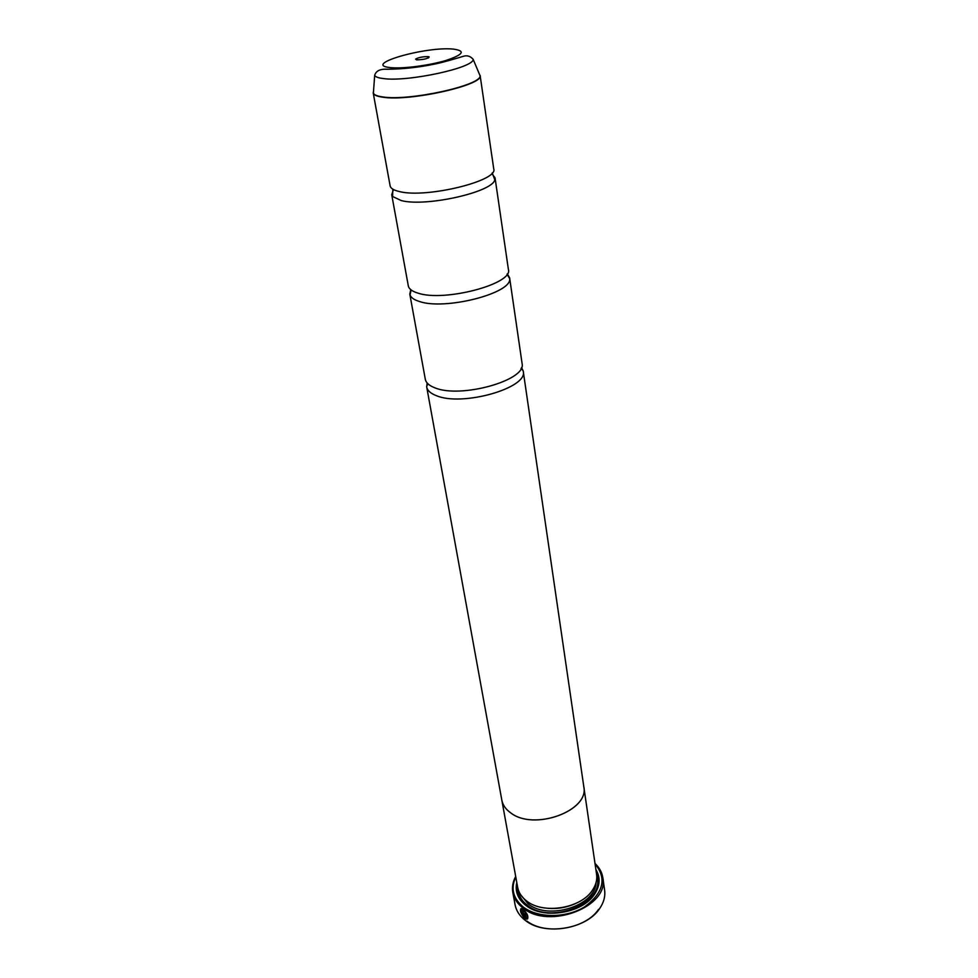 <?xml version="1.0" encoding="UTF-8"?>
<svg xmlns="http://www.w3.org/2000/svg" width="978" height="978" viewBox="0 0 978 978"><rect width="100%" height="100%" fill="white"/><g stroke="black" fill="none" stroke-linecap="round" stroke-linejoin="round"><path stroke-width="1.47" d="M373.535 91.015L373.217 92.934L390.124 185.869C390.638 188.412 393.828 190.331 399.709 191.627C426.506 198.461 498.597 180.783 493.743 168.901L480.112 75.428C484.721 84.78 410.039 101.724 382.814 97.201C376.836 96.382 373.645 94.964 373.217 92.934L373.51 91.333M393.095 190.649L391.726 194.72L408.303 285.857C408.914 288.926 412.105 291.334 417.863 293.094C444.183 302.251 513.487 283.864 508.401 269.476L495.039 177.8L492.447 174.39M410.772 289.671L409.806 294.121L425.406 379.794C426.31 383.07 429.44 385.735 434.807 387.777C460.247 398.767 526.042 380.491 522.154 363.95L509.611 277.776L507.289 273.864M527.692 918.721L527.008 917.755C527.741 915.652 526.604 913.195 523.585 910.384L521.47 909.748M523.291 910.42L523.413 910.506C526.421 913.318 527.558 915.775 526.824 917.877L527.533 918.88C528.572 916.252 527.142 913.171 523.254 909.626L521.298 908.611C519.587 910.029 520.602 913.171 524.355 918.049L523.242 911.899L522.509 911.3L523.426 916.337C521.005 912.621 520.467 910.408 521.812 909.687L523.291 910.42M524.294 917.706C521.25 913.819 520.1 910.811 520.858 908.684M526.567 915.163L525.174 913.318L524.232 913.794L525.113 918.623L527.056 919.124L525.687 918.073L525.125 914.124M512.827 892.511L515.076 904.748C516.237 910.75 519.599 915.934 525.186 920.298L525.944 920.86C544.942 935.824 586.213 929.076 599.453 908.831C603.744 902.682 605.468 896.435 604.6 890.09L602.839 877.779C609.563 906.533 548.854 930.029 522.949 907.975C517.35 903.648 513.976 898.489 512.827 892.511C511.885 887.132 512.839 881.789 515.687 876.484M416.824 59.878C423.963 59.609 428.071 58.607 429.159 56.883L427.985 56.602C422.606 56.638 418.474 57.482 415.601 59.096L416.824 59.878M515.773 876.948C510.492 888.452 513.034 898.501 523.389 907.095C537.912 918.318 566.286 918.281 584.636 906.826C603.524 892.841 607.008 878.55 595.076 863.953M583.658 785.75L596.604 874.43C597.338 879.687 595.981 884.894 592.558 890.041C581.213 908.403 543.34 914.674 526.616 900.97L526.482 900.86C521.592 897.083 518.658 892.572 517.668 887.352L501.653 799.173M595.895 869.576C600.578 877.388 600.137 885.591 594.587 894.173C582.644 913.281 543.291 919.723 525.883 905.432L525.834 905.396C517.863 899.026 514.844 891.41 516.787 882.535M596.494 873.672C599.343 880.567 598.402 887.584 593.683 894.748C589.587 900.579 583.56 905.249 575.602 908.745M548.524 913.183C539.856 912.413 532.655 909.907 526.91 905.677L526.861 905.64C520.137 900.371 517.032 894.026 517.533 886.606M391.726 194.72L392.569 196.492L401.322 200.6C426.09 207.128 492.875 192.055 494.807 179.744L495.039 177.8M393.889 189.756L393.18 190.563M427.105 382.936L426.701 386.995C427.386 390.54 430.564 393.413 436.212 395.601C462.007 406.921 528.523 387.911 523.23 371.188L583.793 786.63C589.624 810.676 534.245 831.129 510.895 812.999C505.785 809.417 502.753 805.102 501.787 800.065M409.806 294.121L410.026 294.928C411.017 297.667 414.134 299.843 419.366 301.468C444.904 310.552 512.252 293.229 509.672 278.608L509.611 277.776M523.23 371.188L521.555 367.471M583.805 786.63C589.661 810.689 534.245 831.153 510.883 813.011C505.797 809.417 502.778 805.102 501.812 800.053L426.701 386.995M574.868 903.868C566.176 907.633 557.105 909.124 547.668 908.33M598.56 909.357C585.651 929.088 545.479 935.665 526.946 921.093M595.015 863.501C599.404 867.608 602.008 872.364 602.839 877.779M526.775 919.173L525.113 918.623M525.284 918.501L524.232 913.794M522.741 911.496L523.426 916.337M374.684 75.379C375.955 70.819 380.234 68.778 387.545 69.255C403.07 69.071 418.376 67.421 433.45 64.316C440.907 63.044 458.706 57.751 463.413 56.284C467.056 55.11 470.296 56.101 473.132 59.267C474.709 67.604 407.765 82.164 383.4 78.57C378.376 77.983 375.479 76.907 374.684 75.379L373.376 93.191C374.219 94.964 377.361 96.211 382.801 96.944C409.256 101.333 482.044 85.257 480.064 75.722L479.208 73.705M596.079 882.523C595.663 905.714 548.291 920.775 528.12 903.806L520.748 894.858M596.8 876.594C605.993 902.156 551.14 925.335 527.386 905.273C521.726 900.885 518.646 895.616 518.181 889.467M453.425 49.108C425.687 46.149 360.809 64.854 390.552 67.616C402.594 68.949 429.097 65.538 446.017 60.44C463.376 54.609 465.846 50.832 453.425 49.108M479.33 73.998L473.132 59.267M392.838 189.182L392.569 196.492M492.227 172.898L494.807 179.744M428.511 57.898L429.159 56.883M593.683 894.748L594.587 894.173M526.91 905.677L525.883 905.432M509.672 278.608L507.056 274.219M523.096 370.54L521.017 368.608M426.616 386.334L427.973 383.841M410.026 294.928L411.102 289.94M416.542 59.854L415.601 59.096"/></g></svg>
